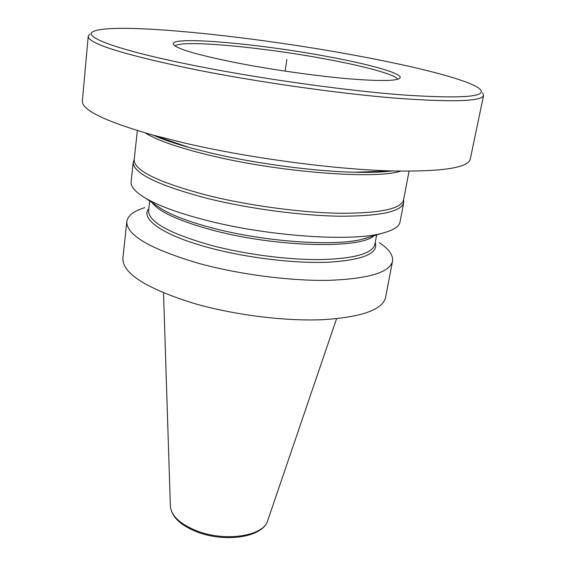 <?xml version="1.0" encoding="UTF-8"?>
<svg xmlns="http://www.w3.org/2000/svg" width="566" height="566" viewBox="0 0 566 566"><rect width="100%" height="100%" fill="white"/><g stroke="black" fill="none" stroke-linecap="round" stroke-linejoin="round"><path stroke-width="0.85" d="M397.813 79.233C394.99 74.408 364.554 66.222 326.356 59.168C263.381 47.282 181.757 39.493 174.979 45.931M327.304 56.529C370.985 64.524 404.414 73.948 399.78 78.249C396.037 81.171 377.862 81.249 345.239 78.483C313.437 75.596 271.673 69.611 237.939 63.088C198.157 55.135 176.642 48.917 173.394 44.417C168.258 35.502 258.436 43.547 327.304 56.529M351.698 54.739C247.972 35.601 112.174 21.657 92.994 31.675C82.353 36.931 119.341 50.784 197.088 66.088C261.987 78.943 346.625 90.73 403.756 95.003C461.12 98.732 486.668 96.92 480.385 89.57C471.994 80.549 416.003 66.406 351.698 54.739M89.888 34.165L88.225 36.274C88.041 43.596 123.671 54.704 195.121 69.59C256.745 81.886 336.374 93.249 393.823 98.024C452.036 102.389 481.963 101.505 483.597 95.364L482.628 92.859M483.597 95.364L470.325 158.855C468.606 167.727 442.817 171.76 392.96 170.967C336.204 169.609 250.349 158.275 186.037 143.396L152.806 135.076C104.894 121.258 81.412 109.861 82.36 100.875L88.225 36.274M185.124 146.12L184.275 146.141M137.347 130.583L134.192 159.789C134.008 170.578 158.65 182.5 208.104 195.553C249.394 205.755 301.713 212.717 340.527 213.283C380.203 213.269 401.202 208.854 403.537 200.039L409.055 171.187M358.823 172.078L359.629 172.347M403.671 199.324L403.735 202.678C401.379 211.627 380.267 216.141 340.414 216.219C301.416 215.717 248.856 208.727 207.397 198.433C157.751 185.259 133.024 173.196 133.229 162.244L134.269 159.06M133.229 162.244L131.121 181.792C130.569 186.561 135.246 191.952 145.158 197.959C158.084 205.592 177.887 212.894 204.574 219.863C266.374 236.156 350.51 241.979 381.887 233.334C393.122 230.489 399.172 226.704 400.035 221.985L403.735 202.678M368.89 237.26L362.622 239.149C335.051 246.677 264.669 241.887 212.583 228.048C190.056 222.12 173.154 215.823 161.883 209.144L145.158 197.959M160.298 208.175L161.883 209.144M148.844 208.684C139.717 218.752 163.107 235.605 209.908 247.958C247.646 258.046 295.848 263.721 329.362 262.185C363.478 259.851 378.767 253.299 375.23 242.517M379.347 242.651C388.976 249.139 393.363 255.351 392.507 261.287C389.733 272.409 368.671 278.748 329.32 280.326C290.867 281.153 239.347 274.517 198.843 263.409C150.358 249.061 126.352 235.116 126.826 221.582C127.746 215.66 133.76 210.998 144.861 207.602M126.826 221.582L122.886 258.138C122.242 273.215 145.816 288.278 193.593 303.312C233.517 314.908 284.387 321.325 322.507 319.705C361.54 317.243 382.566 309.807 385.588 297.405L392.507 261.287M285.123 71.125L286.856 59.494M154.03 135.493C162.958 139.477 174.809 143.523 189.582 147.641L212.646 153.457C256.922 163.744 314.229 171.3 354.118 172.234L392.96 170.967M391.665 171.01C381.965 172.206 369.449 172.616 354.118 172.234C369.548 172.616 382.043 172.206 391.601 171.01M400.643 171.13C376.56 179.436 282.795 172.658 213.297 156.159C179.832 148.235 157.199 140.51 145.405 132.982M152.084 202.593C159.11 211.946 179.38 221.165 212.901 230.249C276.102 247.257 360.599 249.111 373.907 235.746M376.638 234.918L374.876 244.427C372.534 253.504 354.677 258.556 321.311 259.582C288.766 260.035 245.34 254.438 210.877 245.276C169.135 233.355 148.384 221.794 148.617 210.616L149.714 201.008M170.359 506.046L170.366 506.245C171.286 515.859 180.059 524.059 196.671 530.83C225.006 542.143 263.721 536.087 267.647 520.784L336.565 318.736M267.711 520.6L267.647 520.784C262.702 537.537 224.893 542.822 196.961 531.884C180.434 525.34 171.569 516.793 170.366 506.245L163.532 292.877M154.086 135.515C162.881 139.455 174.71 143.495 189.582 147.641L152.806 135.076M362.622 239.149L381.887 233.334M368.926 237.246L364.419 238.682"/></g></svg>
